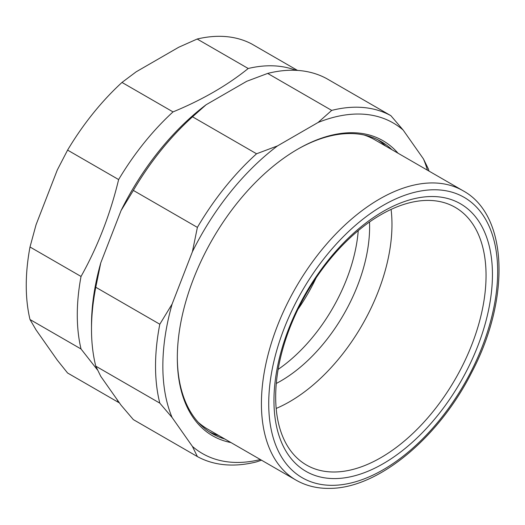 <?xml version="1.0" encoding="UTF-8"?>
<svg xmlns="http://www.w3.org/2000/svg" width="525" height="525" viewBox="0 0 525 525"><rect width="100%" height="100%" fill="white"/><g stroke="black" fill="none" stroke-linecap="round" stroke-linejoin="round"><path stroke-width="0.79" d="M428.918 171.045A196.002 113.164 120 0 0 428.452 169.129L423.465 158.95L403.174 130.075L390.876 115.677L326.845 78.711A196.002 113.164 120 0 0 267.671 73.421L331.702 110.394L318.084 122.476L277.489 145.911L256.561 153.779L192.524 116.806L206.148 104.724L246.737 81.29L267.671 73.421M159.81 403.128L172.108 417.526L192.399 446.401L197.387 456.579L133.35 419.613L121.058 405.208L100.761 376.34L95.78 366.155L159.81 403.128A196.002 113.164 120 0 1 159.81 324.227L95.78 287.26L100.761 262.887L121.058 210.577L133.35 190.418L197.387 227.391L192.399 251.764L172.108 304.073L159.81 324.227M197.387 456.579A196.002 113.164 120 0 0 256.561 461.869L261.489 460.189M403.174 130.075A190.838 110.178 120 0 0 318.084 122.476M277.489 145.911A190.838 110.178 120 0 0 192.399 251.764M172.108 304.073A190.838 110.178 120 0 0 172.108 417.526M192.399 446.401A190.838 110.178 120 0 0 260.38 459.546M427.442 170.192A190.838 110.178 120 0 0 423.465 158.95M398.022 153.208A170.369 98.359 120 0 0 297.787 149.139A170.369 98.359 120 0 0 177.319 357.794A170.369 98.359 120 0 0 230.961 442.562M256.561 153.779A196.002 113.164 120 0 0 197.387 227.391M390.876 115.677A196.002 113.164 120 0 0 331.702 110.394M192.524 116.806A196.002 113.164 120 0 0 133.35 190.418M95.78 287.26A196.002 113.164 120 0 0 91.501 329.175A196.002 113.164 120 0 0 95.78 366.155M206.148 104.724A190.838 110.178 120 0 0 121.058 210.577M100.761 262.887A190.838 110.178 120 0 0 91.501 324.955L91.501 329.175M385.79 146.147A168.715 97.407 120 0 0 377.849 139.781M209.252 431.806A168.715 97.407 120 0 0 218.735 435.501M391.932 149.691A168.715 97.407 120 0 0 380.973 141.455A168.715 97.407 120 0 0 297.196 149.474M177.319 357.112A168.715 97.407 120 0 0 212.264 433.676A168.715 97.407 120 0 0 224.871 439.044M481.714 335.193A154.488 89.197 120 0 0 430.415 196.547A154.488 89.197 120 0 0 284.688 339.911A154.488 89.197 120 0 0 335.987 478.564A154.488 89.197 120 0 0 481.714 335.193M286.007 338.474A148.759 85.89 120 0 0 304.861 464.054A148.759 85.89 120 0 0 475.722 333.933A148.759 85.89 120 0 0 453.58 206.456A148.759 85.89 120 0 0 286.007 338.474M276.17 408.45A144.729 83.56 120 0 0 381.924 281.321A144.729 83.56 120 0 0 391.086 209.416M276.288 383.453A125.705 72.575 120 0 0 360.878 276.465A125.705 72.575 120 0 0 369.495 222.016M278.132 369.397A125.705 72.575 120 0 0 349.913 270.132A125.705 72.575 120 0 0 358.247 230.639M463.076 190.765A167.055 96.449 120 0 0 273.02 337.995A167.055 96.449 120 0 0 296.021 480.119C306.16 485.92 317.553 488.67 330.199 488.375C378.4 488.138 438.788 437.784 471.693 372.422C510.53 298.856 508.252 215.296 463.076 190.765L374.686 139.735A167.055 96.449 120 0 0 364.107 135.01M198.247 422.29A167.055 96.449 120 0 0 207.624 429.089L296.021 480.119M297.504 70.409L251.573 43.89A188.56 108.865 -60 0 0 197.177 39.027L248.207 68.493C227.325 85.372 202.263 99.842 173.02 111.904L121.99 82.438L136.211 71.787L178.73 47.243L197.177 39.027M116.675 398.974L118.63 402.472L67.594 373.006L57.317 360.17L36.061 329.923L30.004 319.528L81.034 348.987L97.427 369.876M30.004 246.999L36.061 224.726L57.317 169.936L67.594 150.104L118.63 179.57C110.27 214.279 97.742 246.573 81.034 276.458L30.004 246.999A188.56 108.865 -60 0 0 30.004 319.528M67.594 150.104A188.56 108.865 -60 0 1 121.99 82.438M81.034 348.987A188.56 108.865 -60 0 1 81.034 276.458M118.63 179.57A188.56 108.865 -60 0 1 173.02 111.904M119.418 402.878A188.56 108.865 -60 0 1 118.63 402.472M316.142 277.817A126.532 73.054 -60 0 1 297.938 309.35M248.207 68.493A188.56 108.865 -60 0 1 295.877 70.317M486.432 335.081A161.89 93.47 120 0 0 432.672 189.787A161.89 93.47 120 0 0 279.969 340.023A161.89 93.47 120 0 0 333.729 485.317A161.89 93.47 120 0 0 486.432 335.081"/></g></svg>
